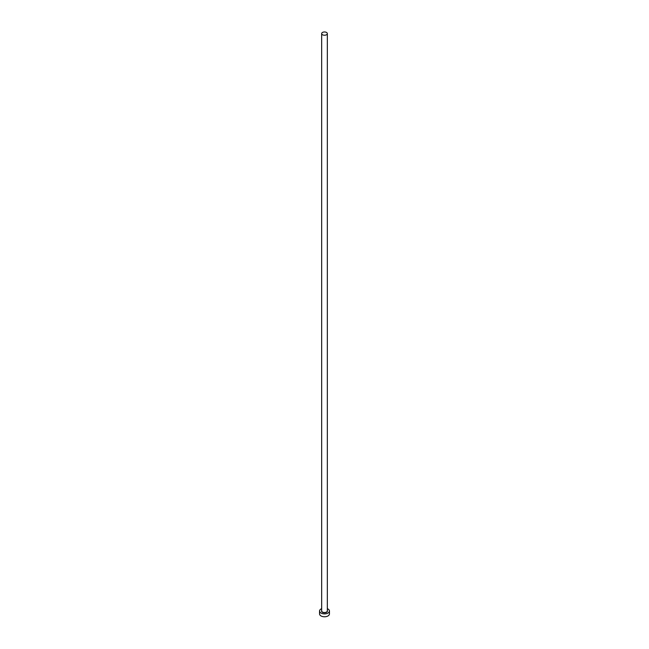 <?xml version="1.0" encoding="UTF-8"?>
<svg xmlns="http://www.w3.org/2000/svg" width="649" height="649" viewBox="0 0 649 649"><rect width="100%" height="100%" fill="white"/><g stroke="black" fill="none" stroke-linecap="round" stroke-linejoin="round"><path stroke-width="0.97" d="M322.496 34.762A2.831 1.631 0 0 0 325.579 35.111A2.831 1.631 0 0 0 327.331 33.602A2.831 1.631 0 0 0 326.504 32.45A2.831 1.631 0 0 0 323.421 32.093A2.831 1.631 0 0 0 321.669 33.602A2.831 1.631 0 0 0 322.496 34.762M321.669 608.681A4.949 2.856 0 0 0 319.551 611.025A4.949 2.856 0 0 0 321.004 613.045A4.949 2.856 0 0 0 326.398 613.662A4.949 2.856 0 0 0 329.449 611.025A4.949 2.856 0 0 0 327.996 609.005A4.949 2.856 0 0 0 327.331 608.681M319.551 611.025L319.551 613.913A4.949 2.856 0 0 0 321.004 615.933A4.949 2.856 0 0 0 326.398 616.55A4.949 2.856 0 0 0 329.449 613.913L329.449 611.025M327.331 610.498A2.969 1.712 180 0 1 326.049 612.486A2.969 1.712 180 0 1 322.399 612.234A2.969 1.712 180 0 1 321.669 610.498M321.669 33.602L321.669 610.904A2.831 1.631 0 0 0 322.496 612.064A2.831 1.631 0 0 0 325.579 612.413A2.831 1.631 0 0 0 327.331 610.904L327.331 33.602"/></g></svg>
